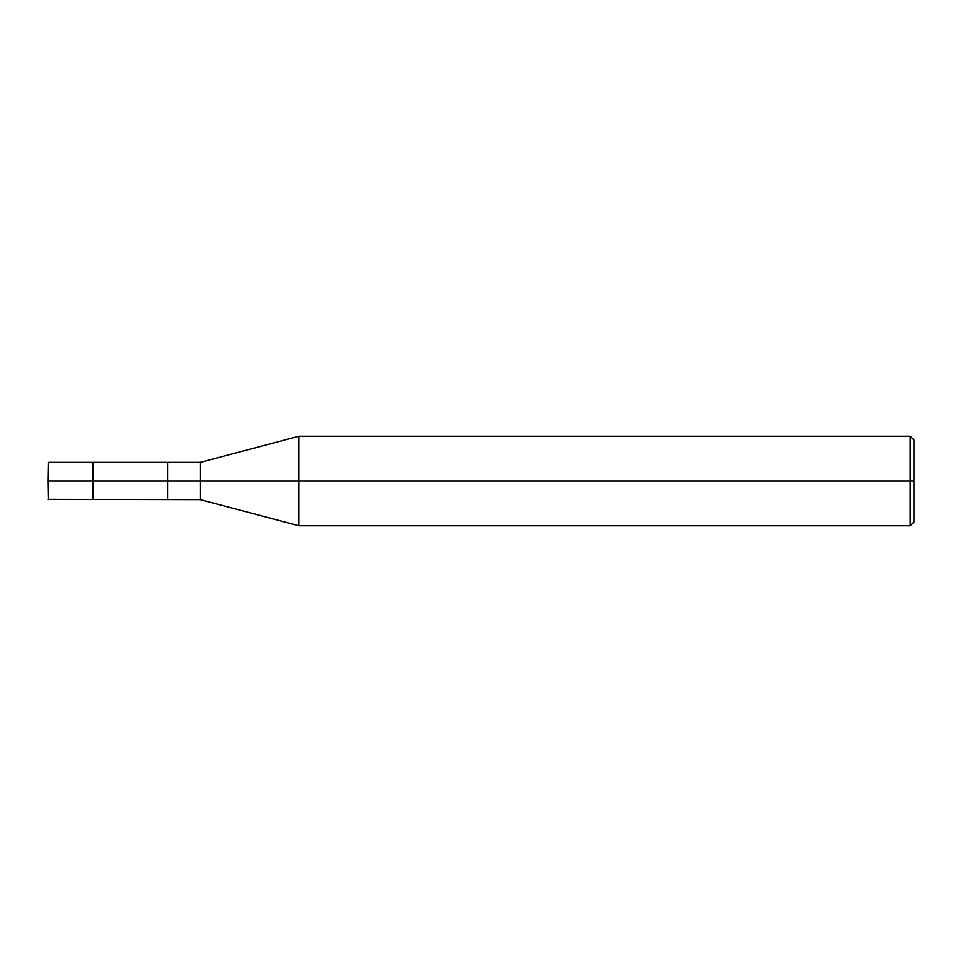 <?xml version="1.0" encoding="UTF-8"?>
<svg xmlns="http://www.w3.org/2000/svg" width="962" height="962" viewBox="0 0 962 962"><rect width="100%" height="100%" fill="white"/><g stroke="black" fill="none" stroke-linecap="round" stroke-linejoin="round"><path stroke-width="1.44" d="M48.1 481L48.401 499.663L48.401 481L48.401 499.663L48.401 481L92.881 481L92.881 499.663L92.881 462.337L92.881 481L48.401 481L48.401 462.337L48.1 481M48.401 481L48.401 462.337L48.401 481M92.881 481L92.881 499.663L92.881 481L167.52 481L167.52 499.663L167.52 481L167.52 499.663L167.52 481L200.361 481L200.361 499.663L200.361 481L200.361 499.663L200.361 481L298.881 481L298.881 525.781L298.881 481L298.881 525.781L298.881 481L910.172 481L910.172 525.781L910.172 481L910.172 525.781L910.172 481L913.9 481L913.9 522.053L913.9 439.947L913.9 481L910.172 481L910.172 436.219L910.172 481L298.881 481L298.881 436.219L298.881 481L200.361 481L200.361 462.337L200.361 481L167.52 481L167.52 462.337L167.52 481L92.881 481L92.881 462.337L92.881 481M167.52 481L167.52 462.337L167.52 481M200.361 481L200.361 462.337L200.361 481M298.881 481L298.881 436.219L298.881 481M910.172 481L910.172 436.219L910.172 481M48.401 462.337L200.361 462.337L298.881 436.219L910.172 436.219L913.9 439.947M48.1 499.362L200.361 499.663L298.881 525.781L910.172 525.781L913.9 522.053"/></g></svg>
